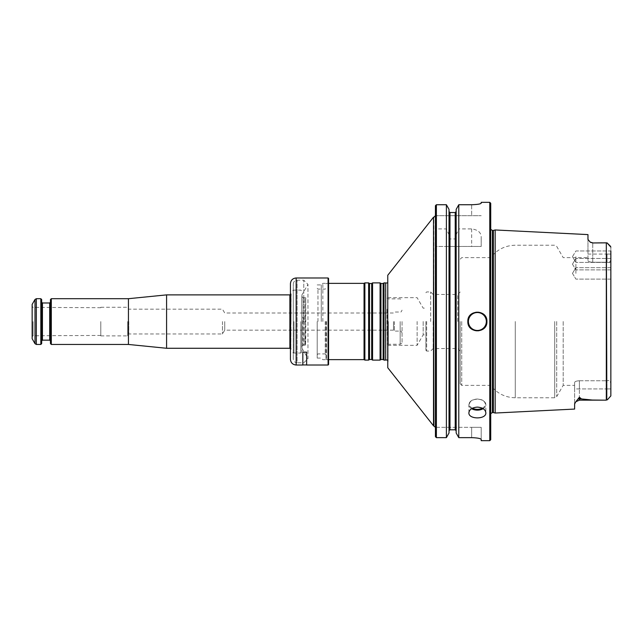<?xml version="1.0" encoding="UTF-8"?>
<svg xmlns="http://www.w3.org/2000/svg" width="643" height="643" viewBox="0 0 643 643"><rect width="100%" height="100%" fill="white"/><g stroke="black" fill="none" stroke-linecap="round" stroke-linejoin="round"><path stroke-width="0.48" stroke-dasharray="3.21 2.41" d="M387.761 321.5L387.761 362.604L387.761 321.5M387.721 282.888L387.721 360.112M385.478 282.888L385.478 360.112M384 360.112L384 282.888M380.077 360.112L380.077 282.888M372.562 360.112L372.562 282.888M368.64 360.112L368.64 282.888M364.878 360.112L364.878 282.888M364.051 359.638L364.051 283.362M326.556 321.5L326.556 359.638L326.556 321.5M325.977 321.5L325.977 359.059L325.977 321.5M317.208 321.5L317.208 358.087L317.208 321.5M321.259 321.5L321.259 284.913L321.259 321.5M322.85 321.5L322.85 283.314L322.85 321.5M328.091 365.023L328.091 277.977M328.573 364.549L328.573 278.451M302.829 365.023L302.829 352.107L302.829 364.927L302.829 352.107L306.647 352.107L306.647 364.927L306.647 352.107L302.829 352.179L306.647 352.107L306.647 365.023M290.435 283.7L290.435 359.3M290.435 321.5L290.435 293.57L290.435 321.5M290.724 321.5L290.724 293.851L290.724 321.5M291.006 321.5L291.006 293.851L291.006 321.5M387.761 367.74L387.761 275.26M433.519 425.803L433.519 217.197M435.432 436.669L435.432 215.678L435.432 427.322L471.657 427.322L435.432 427.322L435.432 436.669L435.432 246.47L481.189 246.47L481.189 237.532L481.189 246.47L456.168 246.47L456.168 432.988M484.115 314.757A9.532 9.532 0 0 1 484.115 328.243M484.066 328.292A9.532 9.532 0 0 1 477.484 331.032M477.379 331.032A9.532 9.532 0 0 1 467.847 321.5M467.847 321.404A9.532 9.532 0 0 1 470.555 314.845M470.628 314.765A9.532 9.532 0 0 1 477.371 311.968M477.444 311.968A9.532 9.532 0 0 1 484.05 314.684M435.432 215.678L481.189 215.678L435.432 215.678L435.432 205.712L435.432 215.678M456.168 209.369L456.168 430.786L456.168 246.47L446.395 246.47L446.395 437.642L436.38 437.642L436.38 246.47L446.395 246.47M456.168 237.677L455.212 238.963L455.212 212.528M449.015 237.677L449.015 209.369L449.015 237.677L449.971 238.963L455.212 238.963M435.432 205.712L435.432 230.146L436.38 228.916L446.395 228.916L449.015 234.824M446.395 228.916L446.395 204.739L436.38 204.739L436.38 228.916M449.971 246.47L449.971 429.805L455.212 429.805L455.212 246.47M449.015 209.369L449.015 432.988M436.38 246.47L435.432 246.47L435.432 230.146M481.189 440.672L481.189 427.322L471.657 427.322L481.189 427.322L481.189 439.426C480.651 438.462 477.476 437.867 471.657 437.642L471.657 427.322L471.657 437.642L458.78 437.642L458.78 246.47M481.189 202.328L481.189 203.188C480.642 204.016 477.468 204.53 471.657 204.739L471.657 215.678L471.657 204.739L458.78 204.739L458.78 228.916L471.657 228.916C478.135 229.808 481.31 232.678 481.189 237.532M456.168 234.824L458.78 228.916M489.773 440.672L489.773 202.328M490.722 439.716L490.722 203.284M490.722 321.5L490.722 415.957L490.722 321.5M575.903 273.396L575.903 267.673L575.903 273.396M575.903 264.169L575.903 269.891L575.903 264.169M575.903 256.686L575.903 262.408L575.903 256.686M493.358 412.557L493.358 230.443M610.85 395.903L610.85 247.097L610.85 262.408L610.85 250.963L610.85 262.408L610.85 250.963L575.903 250.963L572.463 256.686L575.903 262.408L572.463 256.686L575.903 250.963L610.85 250.963M610.85 247.097L607.37 243.183L610.529 246.341M607.04 254.057L607.04 262.223C609.082 262.947 610.352 261.974 610.85 259.306C610.36 261.966 609.09 262.939 607.04 262.223L607.04 254.057L610.85 254.057L610.85 259.306L610.85 254.057L592.733 254.057L592.733 242.845L592.733 254.057L587.967 254.057L587.967 239.445L587.967 260.544L587.967 254.057L607.04 254.057M610.85 273.396L610.85 267.673L610.85 273.396M610.85 264.169L610.85 258.446L610.85 264.169M607.04 400.139L607.04 388.943L607.04 400.139M607.37 399.817L610.778 396.297M579.391 397.253L581.489 398.933L592.211 400.034L603.656 400.155L579.391 400.155L579.391 388.943L579.391 400.155L579.391 397.253L574.987 402.831M495.166 229.961L495.166 413.039M587.967 234.599L587.967 239.445L590.194 242.114L592.733 242.958L602.322 242.845M610.85 383.694L610.85 259.306L610.85 383.694C610.36 381.034 609.09 380.061 607.04 380.777C609.082 380.053 610.352 381.026 610.85 383.694L610.85 388.943L610.85 383.694M607.04 388.943L607.04 380.777L607.04 388.943L610.85 388.943L574.625 388.943L574.625 403.933L574.625 382.456L574.625 388.943L607.04 388.943M574.625 409.069L574.625 403.933M592.733 262.248L606.654 262.248L607.04 380.777L606.654 262.248L592.733 262.248C589.792 262.063 588.2 261.5 587.967 260.544C588.2 261.5 589.784 262.063 592.733 262.248L592.733 254.057L592.733 262.248M579.391 380.752L606.654 380.752L579.391 380.752C576.441 380.937 574.85 381.5 574.625 382.456L574.625 385.374L574.625 382.456C574.85 381.5 576.441 380.937 579.391 380.752L579.391 388.943L579.391 380.752M563.188 321.5L563.188 385.374L563.188 321.5M460.219 321.5L460.219 383.847L460.219 321.5M457.736 321.5L457.736 294.446L457.736 321.5M433.165 321.5L433.165 348.554L433.165 321.5M430.665 321.5L430.665 291.946L430.665 321.5M425.891 321.5L425.891 350.29L425.891 321.5M423.182 321.5L423.182 334.85L423.182 321.5M417.122 321.5L417.122 345.331L417.122 321.5M387.006 309.267L387.391 344.809L387.006 309.267M128.777 321.572L128.777 333.966L128.777 321.572M222.446 321.572L222.446 333.966L222.446 321.572M224.737 321.572L224.737 330.156L224.737 321.572M33.09 321.572L33.09 335.775L33.09 321.572M32.15 321.572L32.15 336.86L32.15 321.572M127.676 321.572L127.676 335.879L127.676 321.572M100.79 321.572L100.79 335.879L100.79 321.572M50.451 343.595L50.451 299.55M51.311 344.455L51.311 298.698M40.822 298.698L40.822 344.455M41.682 299.55L41.682 343.595M41.682 321.572L41.682 340.927L41.682 321.572M50.451 321.572L50.451 340.927L50.451 321.572M32.15 338.732L32.15 304.412M166.577 348.273L166.577 294.88M128.439 344.455L128.439 298.698M400.155 321.572L400.155 344.262L400.155 321.572M402.06 321.572L402.06 343.161L402.06 321.572M394.432 321.572L394.432 331.105L394.432 321.572M393.484 321.572L393.484 330.156L393.484 321.572M388.332 321.572L388.332 344.262L388.332 321.572M303.785 321.5L303.785 280.219L303.785 321.5M301.953 348.193L301.953 294.807L301.953 348.193L307.965 358.601L307.965 284.399L307.965 358.601L303.785 362.781L297.106 362.781L297.106 280.219L297.106 362.781C294.791 362.556 293.521 361.286 293.296 358.971L293.296 284.029L293.296 358.971M293.296 321.5L293.296 289.889L293.296 321.5M301.953 321.572L301.953 351.89L301.953 321.572M301.953 347.437L301.872 296.286L301.864 346.649C301.471 346.473 301.977 345.966 303.383 345.122L303.383 298.031L303.383 345.122L304.79 345.122L304.79 298.031L304.79 345.122L305.73 298.609L305.73 336.498C305.441 346.915 305.216 347.927 305.079 339.552L305.304 345.219L302.901 345.235L302.901 317.296M301.953 296.68L301.953 346.32L301.953 296.68L302.901 297.765L305.73 297.781L305.73 298.609M302.901 344.262L302.901 345.235L301.953 346.32M388.067 321.5L388.067 361.623L388.067 321.5M385.687 359.951L385.687 283.049M383.132 359.501L383.132 283.499M380.945 359.501L380.945 283.499M371.694 359.501L371.694 283.499M369.508 359.501L369.508 283.499M325.221 321.5L325.221 353.915L325.221 321.5M317.972 321.5L317.972 289.085L317.972 321.5M296.158 277.977L296.158 365.023M433.904 425.803L433.904 217.197M482.33 408.217A7.917 5.088 180 0 0 484.846 402.558A7.917 5.088 180 0 0 477.379 399.158A7.917 5.088 180 0 0 469.912 402.558A7.917 5.088 180 0 0 472.428 408.217M483.158 408.675A8.488 5.457 180 0 0 485.859 404.688A8.488 5.457 180 0 0 477.379 399.231A8.488 5.457 180 0 0 468.892 404.688A8.488 5.457 180 0 0 471.592 408.675M449.971 238.963L449.971 212.528M471.657 228.916L471.657 246.47M490.553 321.5L490.553 414.727L490.553 321.5M492.442 412.557L492.442 230.443M581.489 398.933L579.391 398.933A4.766 4.244 180 0 0 578.137 399.078M606.325 400.147L606.325 242.853M592.733 242.958L591.134 242.572M556.693 321.5L556.693 396.627L556.693 321.5M554.708 321.5L554.708 397.768L554.708 321.5M515.276 321.5L515.276 397.768L515.276 321.5M461.738 321.5L461.738 385.374L461.738 321.5M426.655 321.5L426.655 351.054L426.655 321.5M35.011 299.453L35.011 343.692M36.33 298.698L36.33 344.455M42.446 302.982L42.446 340.163M49.696 340.163L49.696 302.982M291.038 349.133L289.88 348.273L289.88 294.88L290.869 294.309L290.869 348.844L291.102 293.907M300.811 321.572L300.811 353.039L300.811 321.572M293.955 321.572L293.955 353.039L293.955 321.572M305.304 345.219L305.079 327.15M387.761 362.604L387.761 280.396M387.761 282.848L387.761 360.152M325.977 359.059L326.556 359.638L328.573 359.638M325.977 283.941L326.556 283.362L328.573 283.362M317.208 354.679L317.972 353.915L325.221 353.915L325.977 354.679M317.208 288.321L317.972 289.085L325.221 289.085L325.977 288.321M317.208 358.087L321.259 358.087L322.85 359.686L328.091 359.686L328.573 360.16M317.208 284.913L321.259 284.913L322.85 283.314L328.091 283.314L328.573 282.84M291.006 293.851L290.435 293.57M291.006 349.149L290.435 349.43M468.892 412.79L468.892 404.688C469.414 401.216 472.243 399.327 477.379 399.03C482.515 399.327 485.344 401.216 485.859 404.688L485.859 412.79M490.722 227.043L490.722 415.957M490.722 413.634L490.722 229.366M572.463 273.396L575.903 279.11L572.463 273.396L575.903 267.673L572.463 273.396M572.463 264.169L575.903 269.891L572.463 264.169L575.903 258.446L572.463 264.169M610.85 267.673L575.903 267.673L610.85 267.673M610.85 279.11L575.903 279.11L610.85 279.11M610.85 258.446L575.903 258.446L610.85 258.446M610.85 269.891L575.903 269.891L610.85 269.891M610.85 262.408L575.903 262.408L610.85 262.408M592.733 242.845L603.648 242.845M579.391 400.155L575.903 401.674M460.219 383.847L461.738 385.374L490.722 385.374C496.943 393.395 505.125 397.527 515.276 397.768L554.708 397.768L556.693 396.627L563.188 385.374L574.625 385.374M460.219 259.153L461.738 257.626L490.722 257.626C496.943 249.605 505.125 245.473 515.276 245.232L554.708 245.232L556.693 246.373L563.188 257.626L587.967 257.626M425.891 350.29L426.655 351.054L430.665 351.054L433.165 348.554L457.736 348.554L460.219 351.03M425.891 292.71L426.655 291.946L430.665 291.946L433.165 294.446L457.736 294.446L460.219 291.97M387.761 345.331L417.122 345.331L423.182 334.85L425.891 334.85M387.761 297.669L417.122 297.669L423.182 308.15L425.891 308.15M387.761 298.191L387.126 298.183L388.332 298.882L400.155 298.882L402.06 299.984M387.761 344.809L388.332 344.262L400.155 344.262L402.06 343.161M100.79 335.879L127.676 335.879L128.777 333.966L222.446 333.966L224.737 330.156L393.484 330.156L394.432 331.105L400.155 331.105C400.645 330.647 401.28 331.282 402.06 333.018M100.79 307.274L127.676 307.274L128.777 309.179L222.446 309.179L224.737 312.996L393.484 312.996L394.432 312.04L400.155 312.04C400.645 312.506 401.28 311.871 402.06 310.135M100.79 335.437L33.09 335.775L32.15 336.86M100.79 307.716L33.09 307.378L32.15 306.285M293.296 284.029C293.521 281.714 294.791 280.444 297.106 280.219L303.785 280.219L307.965 284.399L301.953 294.807M292.935 352.477L293.296 353.111M292.87 290.636L293.296 289.889M292.959 352.46L293.955 353.039L300.811 353.039L301.953 351.89M292.959 290.684L293.955 290.114L300.811 290.114L301.953 291.255M301.953 295.716L301.864 346.649L301.864 296.503L303.383 298.031L305.738 297.813"/><path stroke-width="0.96" d="M387.721 282.888L385.687 283.049L385.687 359.951L387.721 360.112L387.761 282.888M385.687 359.951L385.687 283.049M383.132 283.499L383.132 359.501L380.945 359.501L380.945 283.499L383.132 283.499L384 282.888L384 360.112L385.478 360.112M380.945 283.499L380.077 282.888L380.077 360.112L380.945 359.501M371.694 283.499L371.694 359.501L369.508 359.501L369.508 283.499L371.694 283.499L372.562 282.888L372.562 360.112L380.077 360.112M369.508 283.499L368.64 282.888L368.64 360.112L369.508 359.501M328.573 283.362L364.051 283.362L364.878 282.888L364.878 360.112L368.64 360.112M364.051 283.362L364.051 359.638L364.878 360.112M328.573 278.451L328.573 364.549L328.091 365.023L328.091 277.977L328.573 278.451M328.091 277.977L296.158 277.977L296.158 365.023L302.829 365.023L302.829 352.179L306.647 352.179L306.647 365.023L328.091 365.023M296.158 365.023C292.686 364.685 290.773 362.773 290.435 359.3L290.435 283.7C290.773 280.227 292.686 278.315 296.158 277.977M433.519 425.803L433.519 217.197L387.761 275.26L387.761 367.74L433.519 425.803L435.432 427.322M467.847 321.5C467.26 309.227 487.474 309.195 486.912 321.5C487.482 333.797 467.276 333.789 467.847 321.5A9.532 9.532 0 0 1 467.847 321.404M455.212 212.528L456.168 211.555L455.212 212.528L455.212 429.805L456.168 430.786L455.212 429.805L449.971 429.805L449.015 430.786L449.971 429.805L449.971 212.528L455.212 212.528L449.971 212.528L449.015 211.555L449.971 212.528M435.432 205.712L436.38 204.739L446.395 204.739L449.015 209.369L446.395 204.739L446.395 437.642L449.015 432.988L446.395 437.642L436.38 437.642L435.432 436.669L436.38 437.642L436.38 204.739L435.432 205.712L435.432 436.669M449.015 209.369L449.015 432.988M456.168 209.369L458.78 204.739L456.168 209.369L456.168 432.988L458.78 437.642L456.168 432.988M477.379 407.107C472.227 407.509 469.398 409.406 468.892 412.79C468.385 419.574 486.373 419.574 485.859 412.79C485.352 409.406 482.523 407.509 477.379 407.107M458.78 204.739L471.657 204.739C477.46 204.53 480.642 204.016 481.189 203.188L481.189 202.328L489.773 202.328L489.773 440.672L481.189 440.672L481.189 439.426C480.651 438.462 477.468 437.867 471.657 437.642L458.78 437.642L458.78 204.739M489.773 202.328L490.722 203.284L490.722 439.716L489.773 440.672M493.358 321.5L493.358 412.557L495.166 413.039L495.166 229.961L493.358 230.443L493.358 321.5M610.85 250.963L610.85 395.903L607.37 399.817M610.529 246.341L607.04 242.861L606.325 242.853L607.04 242.861L610.85 247.097M606.325 400.147L603.656 400.155L606.325 400.147L606.325 242.853L592.733 242.958L590.194 242.114L587.967 239.445L587.967 234.599L495.166 229.961M495.166 413.039L574.625 409.069L574.625 403.933L575.903 401.674L579.391 397.253L579.391 398.933L581.489 398.933L579.391 397.253M603.648 242.845L606.325 242.853M574.987 402.831L574.633 403.748M578.137 399.078A4.766 4.244 180 0 1 579.391 398.933L579.391 400.155L603.656 400.155L592.227 400.034L581.489 398.933M51.311 344.455L51.311 298.698L50.451 299.55L50.451 343.595L51.311 344.455L128.439 344.455L166.577 348.273L289.88 348.273L290.869 348.844M40.822 344.455L40.822 298.698L41.682 299.55L41.682 343.595L40.822 344.455L36.33 344.455L36.33 298.698L40.822 298.698M35.011 299.453L32.15 304.412L32.15 338.732L35.011 343.692L35.011 299.453L36.33 298.698M51.311 298.698L128.439 298.698L166.577 294.88L166.577 348.273M128.439 298.698L128.439 344.455M433.519 217.197L433.904 425.803M472.428 408.217A7.917 5.088 180 0 0 482.33 408.217M486.341 321.5A8.962 8.962 0 0 1 472.894 329.264A8.962 8.962 0 0 1 472.894 313.736A8.962 8.962 0 0 1 486.341 321.5M471.592 408.675A8.488 5.457 180 0 0 483.158 408.675M490.722 229.366L492.442 230.443L492.442 412.557L490.722 413.634M602.322 242.845L592.733 242.958M41.682 340.927L42.446 340.163L42.446 302.982L41.682 302.218M42.446 302.982L49.696 302.982L49.696 340.163L50.451 340.927M166.577 294.88L289.88 294.88L289.88 348.273M384 282.888L385.478 282.888M383.132 359.501L384 360.112M372.562 282.888L380.077 282.888M371.694 359.501L372.562 360.112M364.878 282.888L368.64 282.888M328.573 359.638L364.051 359.638M302.829 364.927L306.647 364.927M433.904 217.197L435.432 215.678M492.442 412.557L493.358 412.557M492.442 230.443L493.358 230.443M592.733 242.845L590.194 242.114M591.134 242.572L590.322 242.186M579.391 400.155L575.903 401.674M35.011 343.692L36.33 344.455M49.696 302.982L50.451 302.218M42.446 340.163L49.696 340.163M289.88 294.88L290.869 294.309"/></g></svg>
